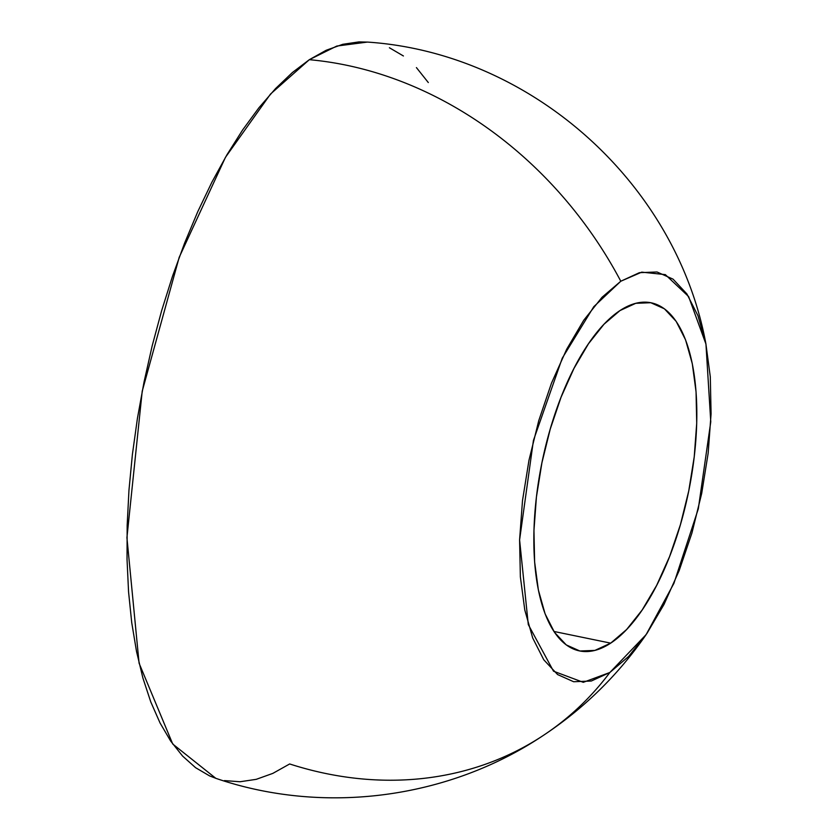 <?xml version="1.0" encoding="UTF-8"?>
<svg xmlns="http://www.w3.org/2000/svg" width="838" height="838" viewBox="0 0 838 838"><rect width="100%" height="100%" fill="white"/><g stroke="black" fill="none" stroke-linecap="round" stroke-linejoin="round"><path stroke-width="1.26" d="M610.693 643.144L553.908 631.454L610.693 643.144A177.708 74.739 -78.4 0 1 579.487 650.917A177.708 74.739 -78.4 0 1 536.477 496.515A177.708 74.739 -78.4 0 1 619.973 310.573A177.708 74.739 -78.4 0 1 651.178 302.801A177.708 74.739 -78.4 0 1 694.189 457.202A177.708 74.739 -78.4 0 1 610.693 643.144L626.656 629.485L642.18 609.97L656.678 585.333L669.593 556.537L680.414 524.672L688.742 490.963L694.241 456.72L696.713 423.253L696.053 391.838L692.293 363.692L685.578 339.903L676.161 321.373L664.408 308.813L650.77 302.717L635.759 303.314L619.973 310.573L604.009 324.222L588.486 343.748L573.988 368.385L561.072 397.181L550.252 429.046L541.924 462.754L536.425 496.997L533.953 530.464L534.613 561.879L538.373 590.015L545.088 613.814L554.505 632.344L566.258 644.904L579.896 651L594.896 650.403L610.693 643.144M705.942 344.062C676.392 182.883 530.894 52.993 367.421 42.078L336.824 46.048L309.337 59.687L270.538 94.013L225.464 157.314L179.206 257.287L142.219 391.189L126.926 537.65L139.087 663.214L172.733 744.029L215.816 778.324C323.751 815.248 448.037 799.043 542.919 735.701C583.814 708.655 618.203 674.967 646.108 634.649L609.865 672.485L583.279 682.321L553.52 671.207L528.286 624.572L519.591 539.923L533.429 440.442L562.256 358.193L593.775 306.708L620.801 281.233A376.335 314.711 -123.4 0 0 309.337 59.687A376.335 314.711 56.6 0 1 620.801 281.233L641.74 272.141L665.341 274.623L688.606 296.547L705.942 344.062L710.771 421.786L698.305 508.844L673.909 583.363L646.108 634.649M541.578 736.581A376.335 314.711 -123.4 0 0 609.865 672.485A376.335 314.711 56.6 0 1 541.578 736.581A376.335 314.711 56.6 0 1 289.665 763.963L272.821 773.39L256.229 779.34L240.056 781.749L224.458 780.597M428.312 82.553L416.423 67.606M403.413 55.968L389.408 47.756M367.62 42.099L358.936 41.9L342.763 44.309L326.181 50.259L309.337 59.687L292.399 72.518L275.524 88.608L258.89 107.809L242.632 129.942L226.941 154.789L211.93 182.108L197.778 211.637L184.601 243.104L172.523 276.184L161.671 310.584L152.149 345.947L144.052 381.95L137.442 418.246L132.394 454.468L128.958 490.282L127.167 525.353L127.03 559.313L128.56 591.869L131.734 622.676L136.521 651.461L142.879 677.942L150.746 701.846L160.048 722.974L170.69 741.096L182.569 756.044L195.579 767.681L209.584 775.894L216.015 778.387M620.801 281.233L639.373 272.685L657.023 271.983L673.071 279.159L686.898 293.929L697.97 315.727L705.879 343.727L710.299 376.838L711.074 413.794L708.162 453.169L701.689 493.456L691.905 533.104L679.168 570.594L663.979 604.481L646.926 633.465L628.647 656.426L609.865 672.485L591.293 681.032L573.642 681.734L557.595 674.559L543.768 659.789L532.696 637.98L524.787 609.991L520.367 576.879L519.591 539.923L522.503 500.548L528.977 460.261L538.761 420.613L551.498 383.123L566.687 349.237L583.74 320.252L602.019 297.291L620.801 281.233"/></g></svg>
